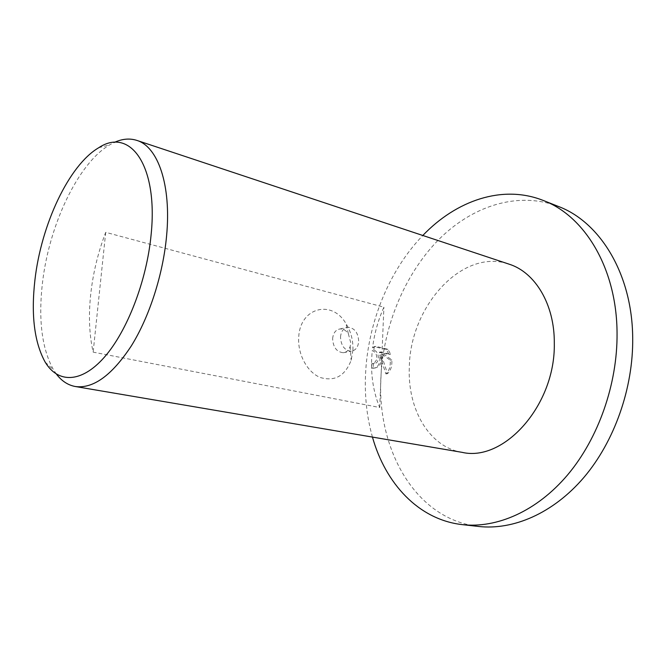 <?xml version="1.0" encoding="UTF-8"?>
<svg xmlns="http://www.w3.org/2000/svg" width="666" height="666" viewBox="0 0 666 666"><rect width="100%" height="100%" fill="white"/><g stroke="black" fill="none" stroke-linecap="round" stroke-linejoin="round"><path stroke-width="0.5" stroke-dasharray="3.33 2.5" d="M372.452 437.087C366.866 417.174 364.56 396.278 365.534 374.4C367.807 322.968 388.977 270.513 422.818 235.481M478.521 526.456C415.359 519.38 376.948 449.525 380.885 377.714C383.2 326.939 404.012 275.616 437.495 240.851C471.012 206.477 517.224 190.601 558.449 206.477M56.435 374.142L53.555 369.913C41.983 349.076 38.27 320.246 42.408 283.425C48.859 225.641 77.922 163.312 109.782 144.805L114.319 142.424M332.625 338.661C333.216 333 335.664 329.77 339.968 328.971C343.248 328.788 346.054 330.403 348.376 333.816L350.782 342.957L350.174 346.42C348.876 350.183 346.595 352.281 343.34 352.714C336.713 352.056 333.142 347.369 332.625 338.661M352.922 350.108C353.255 340.401 350.924 331.518 345.904 323.468C331.818 299.2 299.675 307.534 298.718 337.554C297.627 354.445 307.334 372.286 320.238 377.48C334.723 381.768 345.038 376.024 351.157 360.256L352.922 350.108M340.501 337.029C341.084 331.318 343.531 328.063 347.843 327.272C354.537 327.888 358.158 332.592 358.699 341.375C358.142 347.144 355.661 350.424 351.265 351.207C344.613 350.532 341.025 345.804 340.501 337.029M379.911 360.506L379.762 355.161L385.914 373.917C388.636 371.545 390.093 367.865 390.293 362.87L390.218 360.198L379.254 352.231L389.019 354.52L386.355 349.533L374.242 346.653L372.56 347.843C374.342 333.683 378.122 320.121 383.907 307.176L105.711 232.334C98.035 252.447 93.024 273.16 90.693 294.447C88.445 315.751 89.269 334.981 93.157 352.147L379.72 407.517C373.601 392.807 370.92 376.506 371.661 358.616L372.252 350.574C375.749 351.981 377.206 355.045 376.648 359.757L373.909 363.594L371.653 363.786L371.703 368.082L373.576 368.231C377.031 367.715 379.145 365.135 379.911 360.506M462.071 452.339C428.904 446.986 407.384 408.791 409.324 367.216C409.94 306.568 462.212 247.685 509.082 264.161M372.56 347.843L375.832 346.353L387.945 349.234L390.609 354.237L380.844 351.939L391.799 359.923C392.199 366.084 390.767 370.662 387.52 373.659L381.343 354.878C382.259 362.279 380.203 366.641 375.158 367.965L373.285 367.815L373.235 363.511L375.491 363.32C380.053 361.68 378.879 350.957 373.834 350.283L372.252 350.574M373.235 363.511L371.653 363.786M375.832 346.353L374.242 346.653M374.15 347.544L373.834 350.283M373.285 367.815L371.703 368.082M381.343 354.878L379.762 355.161M387.945 349.234L386.355 349.533M390.609 354.237L389.019 354.52M380.844 351.939L379.254 352.231M391.799 359.923L390.218 360.198M387.52 373.659L385.914 373.917M379.72 407.517L383.907 307.176M105.711 232.334L93.157 352.147M98.701 147.744L109.782 144.805M348.376 333.816L345.904 323.468M339.968 328.971L347.843 327.272M372.81 363.869L374.392 363.594M373.576 368.231L375.158 367.965M343.34 352.714L351.265 351.207M350.174 346.42L351.157 360.256M45.163 362.104L53.555 369.913"/><path stroke-width="1" d="M422.818 235.481C456.085 200.641 502.389 184.232 543.24 200.458C584.465 215.867 616.791 268.023 617.057 333.142C617.532 384.041 598.393 438.336 567.632 474.875C536.738 511.355 496.819 528.521 462.271 524.625C418.581 519.73 385.439 483.474 372.452 437.087M543.24 200.458L558.449 206.477C599.766 221.945 632.225 273.626 632.7 337.878C633.341 388.103 614.41 441.583 583.782 477.564C553.03 513.478 513.153 530.361 478.521 526.456L462.271 524.625M34.932 279.928C41.184 224.783 68.814 165.218 98.701 147.744C129.762 127.015 158.233 164.893 151.149 234.365C146.828 280.777 127.073 331.66 104.096 357.509C81.069 383.458 57.842 383.258 45.163 362.104C34.349 342.449 30.936 315.06 34.932 279.928M114.319 142.424C122.203 138.803 129.695 138.128 136.796 140.384C157.9 146.587 171.453 184.915 166.583 235.939C163.053 274.6 149.375 316.933 131.277 345.979C111.855 375.408 93.198 388.911 75.316 386.513C67.982 385.164 61.697 381.044 56.435 374.142M136.796 140.384L509.082 264.161C535.073 272.244 554.728 304.345 554.303 343.44C555.486 405.244 503.854 462.296 462.071 452.339L75.316 386.513"/></g></svg>
